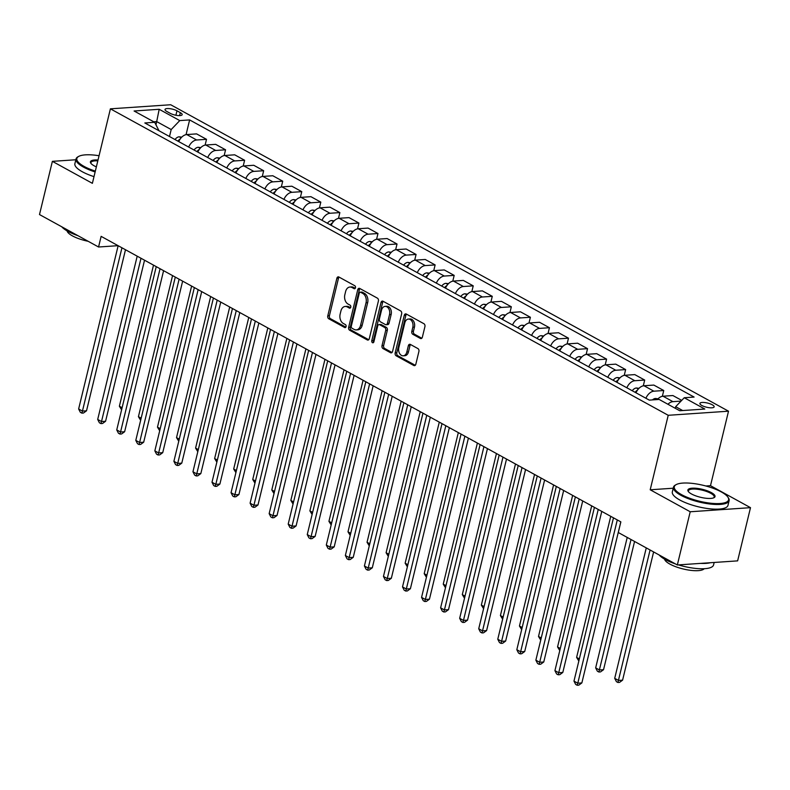 <?xml version="1.0" encoding="UTF-8"?>
<svg xmlns="http://www.w3.org/2000/svg" width="790" height="790" viewBox="0 0 790 790"><rect width="100%" height="100%" fill="white"/><g stroke="black" fill="none" stroke-linecap="round" stroke-linejoin="round"><path stroke-width="1.19" d="M355.47 287.767A1.57 1.106 -93.9 0 0 354.779 285.733L338.88 276.994A2.252 1.58 -93.9 0 0 338.219 276.846A2.252 1.58 -93.9 0 0 336.876 278.268L327.781 315.872A2.252 1.58 -93.9 0 0 328.768 318.775L344.667 327.514A1.57 1.106 -93.9 0 0 345.378 324.581L343.314 323.456A7.189 5.036 -93.9 0 1 340.144 314.144L340.905 311.003A7.189 5.036 -93.9 0 1 345.21 306.461A7.189 5.036 -93.9 0 1 347.314 306.954L349.368 308.08A1.57 1.106 -93.9 0 0 350.079 305.157L348.015 304.031A7.189 5.036 -93.9 0 1 344.845 294.709L345.605 291.579A7.189 5.036 -93.9 0 1 349.911 287.037A7.189 5.036 -93.9 0 1 352.014 287.521L354.068 288.656A1.57 1.106 -93.9 0 0 355.47 287.767M712.244 404.776A7.327 2.143 13.6 0 0 704.65 402.535A7.327 2.143 13.6 0 0 699.91 403.404A7.327 2.143 13.6 0 0 701.816 405.477A7.327 2.143 13.6 0 0 709.42 407.729A7.327 2.143 13.6 0 0 714.15 406.85A7.327 2.143 13.6 0 0 712.244 404.776M420.369 338.446A2.252 1.58 -93.9 0 0 421.021 338.604A2.252 1.58 -93.9 0 0 422.364 337.182L424.921 326.635A2.252 1.58 -93.9 0 0 423.924 323.722L406.277 314.025A2.252 1.58 -93.9 0 0 405.616 313.867A2.252 1.58 -93.9 0 0 404.273 315.289L395.178 352.893A2.252 1.58 -93.9 0 0 396.165 355.806L413.822 365.503A2.252 1.58 -93.9 0 0 414.474 365.651A2.252 1.58 -93.9 0 0 415.826 364.229L418.907 351.491A2.252 1.58 -93.9 0 0 417.91 348.578L410.356 344.43A2.252 1.58 -93.9 0 0 409.704 344.272A2.252 1.58 -93.9 0 0 408.361 345.694L406.83 352.014A6.014 4.217 -93.9 0 1 403.236 355.816A6.014 4.217 -93.9 0 1 398.822 347.62L404.816 322.863A6.014 4.217 -93.9 0 1 408.41 319.061A6.014 4.217 -93.9 0 1 412.815 327.257L411.817 331.385A2.252 1.58 -93.9 0 0 412.815 334.298L420.369 338.446L421.653 338.357M650.2 489.78L690.213 511.762L677.336 564.969L737.623 560.87L750.5 507.664L710.496 485.682L728.518 411.195L668.221 415.293L650.2 489.78L673.228 488.22M75.84 159.758L52.377 161.348L92.381 183.329L110.403 108.832L668.221 415.293M52.377 161.348L39.5 214.554L98.562 247.003L118.085 245.68M677.336 564.969L618.284 532.519L620.851 521.884L101.13 236.358L98.562 247.003M378.39 301.069A2.252 1.58 -93.9 0 0 377.403 298.156L359.746 288.459A2.252 1.58 -93.9 0 0 359.094 288.31A2.252 1.58 -93.9 0 0 357.751 289.733L348.647 327.337A2.252 1.58 -93.9 0 0 349.644 330.24L367.291 339.937A2.252 1.58 -93.9 0 0 367.952 340.095A2.252 1.58 -93.9 0 0 369.295 338.673L378.39 301.069M383.012 301.237L400.668 310.944A2.252 1.58 -93.9 0 1 401.656 313.847L392.561 351.451A2.252 1.58 -93.9 0 1 391.218 352.873A2.252 1.58 -93.9 0 1 390.556 352.725L383.002 348.568A2.252 1.58 -93.9 0 1 382.014 345.665L385.698 330.408A2.252 1.58 -93.9 0 0 384.71 327.495L379.704 324.749A2.252 1.58 -93.9 0 0 379.042 324.591A2.252 1.58 -93.9 0 0 377.699 326.013L373.858 341.892A1.57 1.106 -93.9 0 1 371.764 340.737L381.007 302.511A2.252 1.58 -93.9 0 1 382.35 301.089A2.252 1.58 -93.9 0 1 383.012 301.237M166.868 111.489L170.225 113.335A7.1 2.074 13.6 0 0 177.582 115.508A7.1 2.074 13.6 0 0 182.174 114.659A7.1 2.074 13.6 0 0 180.327 112.654L176.97 110.807A7.1 2.074 13.6 0 0 169.603 108.635A7.1 2.074 13.6 0 0 165.021 109.484A7.1 2.074 13.6 0 0 166.868 111.489M728.518 411.195L170.689 104.744L110.403 108.832M159.027 130.775L154.672 122.292L144.817 122.963L649.291 400.115L659.146 399.444L679.726 410.741L704.818 409.042L684.249 397.735L694.104 397.064L189.62 119.922L179.764 120.594L171.183 129.55L169.494 136.522M154.672 122.292L134.093 110.995L159.185 109.287L179.764 120.594M690.213 511.762L750.5 507.664M155.966 124.642L156.706 121.591L153.754 121.788M171.183 129.55L156.706 121.591L159.185 109.287M682.679 410.543L675.667 406.692L675.282 408.302M186.065 134.646L189.62 119.922M205.114 145.113L206.516 139.326L196.601 133.885L186.746 134.557A9.164 5.955 118.8 0 0 178.787 141.627M224.163 155.581L225.565 149.794L215.66 144.353L205.795 145.014A9.164 5.955 118.8 0 0 197.836 152.095M243.211 166.048L244.614 160.261L234.709 154.82L224.854 155.482A9.164 5.955 118.8 0 0 216.885 162.562M262.27 176.506L263.663 170.729L253.758 165.278L243.903 165.949A9.164 5.955 118.8 0 0 235.934 173.02M281.319 186.973L282.721 181.186L272.807 175.745L262.952 176.417A9.164 5.955 118.8 0 0 254.992 183.487M300.368 197.441L301.77 191.654L291.865 186.213L282 186.884A9.164 5.955 118.8 0 0 274.041 193.955M319.417 207.908L320.819 202.122L310.914 196.68L301.059 197.352A9.164 5.955 118.8 0 0 293.09 204.422M338.476 218.376L339.868 212.589L329.963 207.148L320.108 207.819A9.164 5.955 118.8 0 0 312.139 214.89M357.524 228.843L358.927 223.056L349.012 217.615L339.157 218.287A9.164 5.955 118.8 0 0 331.188 225.357M376.573 239.311L377.976 233.524L368.071 228.083L358.206 228.754A9.164 5.955 118.8 0 0 350.247 235.825M395.622 249.778L397.024 243.992L387.12 238.55L377.265 239.212A9.164 5.955 118.8 0 0 369.295 246.292M414.681 260.236L416.073 254.459L406.169 249.008L396.313 249.68A9.164 5.955 118.8 0 0 388.344 256.75M433.73 270.703L435.132 264.917L425.218 259.476L415.362 260.147A9.164 5.955 118.8 0 0 407.393 267.218M452.779 281.171L454.181 275.384L444.276 269.943L434.411 270.615A9.164 5.955 118.8 0 0 426.452 277.685M471.828 291.638L473.23 285.852L463.325 280.411L453.47 281.082A9.164 5.955 118.8 0 0 445.501 288.153M490.886 302.106L492.279 296.319L482.374 290.878L472.519 291.55A9.164 5.955 118.8 0 0 464.55 298.62M509.935 312.573L511.337 306.787L501.423 301.346L491.568 302.017A9.164 5.955 118.8 0 0 483.599 309.088M528.984 323.041L530.386 317.254L520.482 311.813L510.617 312.485A9.164 5.955 118.8 0 0 502.657 319.555M548.033 333.508L549.435 327.722L539.531 322.281L529.675 322.942A9.164 5.955 118.8 0 0 521.706 330.022M567.092 343.966L568.484 338.189L558.579 332.748L548.724 333.41A9.164 5.955 118.8 0 0 540.755 340.48M586.14 354.434L587.543 348.657L577.628 343.206L567.773 343.877A9.164 5.955 118.8 0 0 559.804 350.948M605.189 364.901L606.592 359.114L596.687 353.673L586.822 354.345A9.164 5.955 118.8 0 0 578.863 361.415M624.238 375.369L625.64 369.582L615.736 364.141L605.881 364.812A9.164 5.955 118.8 0 0 597.912 371.883M643.297 385.836L644.689 380.049L634.785 374.608L624.93 375.28A9.164 5.955 118.8 0 0 616.96 382.35M662.346 396.303L663.748 390.517L653.834 385.076L643.978 385.747A9.164 5.955 118.8 0 0 636.009 392.818M681.711 400.382L672.892 395.543L663.027 396.215A9.164 5.955 118.8 0 0 657.32 399.562M206.516 139.326L196.651 139.998A9.164 5.955 118.8 0 0 188.692 147.068M225.565 149.794L215.7 150.465A9.164 5.955 118.8 0 0 207.74 157.536M244.614 160.261L234.758 160.933A9.164 5.955 118.8 0 0 226.789 168.003M263.663 170.729L253.807 171.391A9.164 5.955 118.8 0 0 245.838 178.471M282.721 181.186L272.856 181.858A9.164 5.955 118.8 0 0 264.897 188.929M301.77 191.654L291.905 192.326A9.164 5.955 118.8 0 0 283.946 199.396M320.819 202.122L310.964 202.793A9.164 5.955 118.8 0 0 302.995 209.864M339.868 212.589L330.013 213.261A9.164 5.955 118.8 0 0 322.043 220.331M358.927 223.056L349.062 223.728A9.164 5.955 118.8 0 0 341.102 230.799M377.976 233.524L368.11 234.196A9.164 5.955 118.8 0 0 360.151 241.266M397.024 243.992L387.169 244.663A9.164 5.955 118.8 0 0 379.2 251.733M416.073 254.459L406.218 255.121A9.164 5.955 118.8 0 0 398.249 262.201M435.132 264.917L425.267 265.588A9.164 5.955 118.8 0 0 417.308 272.659M454.181 275.384L444.316 276.056A9.164 5.955 118.8 0 0 436.357 283.126M473.23 285.852L463.375 286.523A9.164 5.955 118.8 0 0 455.405 293.594M492.279 296.319L482.423 296.991A9.164 5.955 118.8 0 0 474.454 304.061M511.337 306.787L501.472 307.458A9.164 5.955 118.8 0 0 493.513 314.529M530.386 317.254L520.521 317.926A9.164 5.955 118.8 0 0 512.562 324.996M549.435 327.722L539.58 328.393A9.164 5.955 118.8 0 0 531.611 335.464M568.484 338.189L558.629 338.851A9.164 5.955 118.8 0 0 550.66 345.931M587.543 348.657L577.678 349.318A9.164 5.955 118.8 0 0 569.718 356.389M606.592 359.114L596.726 359.786A9.164 5.955 118.8 0 0 588.767 366.856M625.64 369.582L615.785 370.253A9.164 5.955 118.8 0 0 607.816 377.324M644.689 380.049L634.834 380.721A9.164 5.955 118.8 0 0 626.865 387.791M663.748 390.517L653.883 391.188A9.164 5.955 118.8 0 0 645.924 398.259M681.019 401.103L672.932 401.656A9.164 5.955 118.8 0 0 667.925 404.263M675.667 406.692L684.249 397.735M710.496 485.682L705.875 485.998M355.243 288.291L353.644 287.412A7.189 5.036 -93.9 0 0 351.54 286.918L349.911 287.037M345.21 306.461L346.84 306.352A7.189 5.036 -93.9 0 1 348.943 306.846L350.543 307.725M339.068 277.102A2.252 1.58 -93.9 0 0 338.505 278.149L329.41 315.753A2.252 1.58 -93.9 0 0 330.398 318.666L345.842 327.149M359.944 288.567A2.252 1.58 -93.9 0 0 359.381 289.614L350.276 327.218A2.252 1.58 -93.9 0 0 351.274 330.131L368.733 339.73M360.684 292.29A1.57 1.106 -93.9 0 0 359.282 293.179L351.303 326.181A1.57 1.106 -93.9 0 0 351.994 328.225L354.167 329.41A7.189 5.036 -93.9 0 0 356.27 329.904A7.189 5.036 -93.9 0 0 360.566 325.362L366.027 302.797A7.189 5.036 -93.9 0 0 362.857 293.485L360.684 292.29L362.314 292.182A1.57 1.106 -93.9 0 0 361.86 292.073L360.23 292.182M356.27 329.904L357.9 329.795A7.189 5.036 -93.9 0 0 362.195 325.253L360.566 325.362M362.314 292.182L364.486 293.366A7.189 5.036 -93.9 0 1 367.656 302.688L362.195 325.253M391.998 352.508L384.631 348.459L383.002 348.568M379.042 324.591L380.671 324.483A2.252 1.58 -93.9 0 1 381.333 324.631L386.34 327.386A2.252 1.58 -93.9 0 1 387.327 330.299L383.644 345.546A2.252 1.58 -93.9 0 0 384.631 348.459M383.199 301.346A2.252 1.58 -93.9 0 0 382.637 302.402L373.394 340.628A1.57 1.106 -93.9 0 0 373.7 342.317M389.529 314.588A6.014 4.217 -93.9 0 0 385.125 306.392A6.014 4.217 -93.9 0 0 381.531 310.184L379.417 318.913A2.252 1.58 -93.9 0 0 380.405 321.816L385.421 324.572A2.252 1.58 -93.9 0 0 386.073 324.729A2.252 1.58 -93.9 0 0 387.416 323.308L389.529 314.588L391.159 314.469A6.014 4.217 -93.9 0 0 386.754 306.273L385.125 306.392M386.073 324.729L387.702 324.621A2.252 1.58 -93.9 0 0 389.045 323.199L387.416 323.308M391.159 314.469L389.045 323.199M408.41 319.061L410.04 318.953A6.014 4.217 -93.9 0 1 414.444 327.149L413.447 331.277A2.252 1.58 -93.9 0 0 414.444 334.19L421.801 338.229M403.236 355.816L404.865 355.707A6.014 4.217 -93.9 0 0 408.46 351.906L406.83 352.014M410.553 344.539A2.252 1.58 -93.9 0 0 409.99 345.585L408.46 351.906M406.465 314.124A2.252 1.58 -93.9 0 0 405.902 315.18L396.807 352.784A2.252 1.58 -93.9 0 0 397.795 355.697L415.264 365.286M181.749 137.144L179.113 136.808A6.063 3.95 118.8 0 0 174.995 139.544M180.199 139A6.063 3.95 118.8 0 0 177.888 141.133M153.507 265.134L119.379 406.218L122.114 407.719M121.601 409.822L119.379 406.218M121.946 247.793L82.446 411.077L78.635 408.983L118.145 245.7M125.492 249.739L86.525 410.8L82.446 411.077L81.864 413.131L80.333 412.301L78.635 408.983M86.525 410.8L83.493 413.022L81.864 413.131M200.798 147.612L198.162 147.276A6.063 3.95 118.8 0 0 194.044 150.011M199.248 149.468A6.063 3.95 118.8 0 0 196.947 151.601M172.556 275.601L138.428 416.685L141.163 418.187M140.65 420.29L138.428 416.685M219.847 158.079L217.211 157.743A6.063 3.95 118.8 0 0 213.103 160.479M218.307 159.936A6.063 3.95 118.8 0 0 215.996 162.069M191.614 286.069L157.477 427.153L160.212 428.654M159.708 430.757L157.477 427.153M238.896 168.547L236.259 168.201A6.063 3.95 118.8 0 0 232.151 170.946M237.356 170.403A6.063 3.95 118.8 0 0 235.045 172.536M210.663 296.526L176.525 437.621L179.261 439.122M178.757 441.225L176.525 437.621M141.005 258.261L101.505 421.544L97.693 419.451L137.193 256.167M144.54 260.206L105.574 421.268L101.505 421.544L100.913 423.598L99.382 422.759L97.693 419.451M105.574 421.268L102.542 423.489L100.913 423.598M160.054 268.728L120.554 432.012L116.742 429.918L156.242 266.635M163.589 270.674L124.623 431.735L120.554 432.012L119.962 434.066L118.441 433.226L116.742 429.918M124.623 431.735L121.591 433.957L119.962 434.066M179.103 279.196L139.603 442.479L135.791 440.385L175.291 277.102M182.638 281.141L143.681 442.203L139.603 442.479L139.01 444.533L137.49 443.694L135.791 440.385M143.681 442.203L140.64 444.424L139.01 444.533M257.955 179.014L255.318 178.668A6.063 3.95 118.8 0 0 251.2 181.414M256.404 180.87A6.063 3.95 118.8 0 0 254.094 183.004M229.712 306.994L195.584 448.088L198.32 449.589M197.806 451.692L195.584 448.088M198.152 289.663L158.652 452.947L154.84 450.853L194.35 287.57M201.697 291.609L162.73 452.67L158.652 452.947L158.059 455L156.539 454.161L154.84 450.853M162.73 452.67L159.698 454.892L158.059 455M99.056 155.739A27.936 8.167 13.6 0 0 78.733 156.39A27.936 8.167 13.6 0 0 84.115 166.423A27.936 8.167 13.6 0 0 95.333 171.114M95.136 171.953A28.618 8.364 -166.4 0 1 83.473 167.095A28.618 8.364 -166.4 0 1 76.028 158.988A28.618 8.364 -166.4 0 1 77.953 156.815L78.733 156.39M96.36 166.868A13.963 4.088 -166.4 0 1 94.059 165.752A13.963 4.088 -166.4 0 1 90.781 163.165A13.963 4.088 -166.4 0 1 98.029 159.995M77.983 235.697A28.618 8.364 -166.4 0 1 67.93 231.371A28.618 8.364 -166.4 0 1 61.748 226.779M88.164 241.296A20.609 6.024 -166.4 0 1 72.443 235.884A20.609 6.024 -166.4 0 1 67.071 230.887M94 176.634A28.618 8.364 -166.4 0 1 82.348 171.776A28.618 8.364 -166.4 0 1 74.892 163.668L76.028 158.988M97.812 160.864A13.282 3.881 13.6 0 0 90.939 162.592A13.282 3.881 13.6 0 0 91.067 163.54M721.329 491.943A27.936 8.167 13.6 0 0 676.181 484.616A27.936 8.167 13.6 0 0 681.573 494.649A27.936 8.167 13.6 0 0 714.407 503.526A27.936 8.167 13.6 0 0 727.886 497.127A27.936 8.167 13.6 0 0 721.329 491.943M727.886 497.127L728.38 497.858A28.618 8.364 -166.4 0 1 729.111 500.663A28.618 8.364 -166.4 0 1 710.615 504.079A28.618 8.364 -166.4 0 1 680.931 495.32A28.618 8.364 -166.4 0 1 673.475 487.203A28.618 8.364 -166.4 0 1 675.411 485.04L676.181 484.616M711.385 492.624A13.963 4.088 -166.4 0 1 714.081 497.641A13.963 4.088 -166.4 0 1 691.507 493.977A13.963 4.088 -166.4 0 1 688.228 491.38A13.963 4.088 -166.4 0 1 694.973 488.19A13.963 4.088 -166.4 0 1 711.385 492.624M713.646 497.838A13.282 3.881 13.6 0 0 714.2 497.058A13.282 3.881 13.6 0 0 710.743 493.296A13.282 3.881 13.6 0 0 696.968 489.227A13.282 3.881 13.6 0 0 688.386 490.817A13.282 3.881 13.6 0 0 688.524 491.765M675.44 563.922A28.618 8.364 -166.4 0 1 665.377 559.596A28.618 8.364 -166.4 0 1 659.196 555.005M704.206 568.711A20.609 6.024 -166.4 0 1 689.947 570.252A20.609 6.024 -166.4 0 1 669.89 564.1A20.609 6.024 -166.4 0 1 664.528 559.113M729.111 500.663L727.985 505.353A28.618 8.364 -166.4 0 1 709.479 508.76A28.618 8.364 -166.4 0 1 679.795 500.001A28.618 8.364 -166.4 0 1 672.339 491.884L673.475 487.203M710.398 562.727A28.618 8.364 -166.4 0 1 700.661 563.389M714.16 562.47L713.568 564.939A28.618 8.364 -166.4 0 1 678.442 564.889M277.004 189.472L274.367 189.136A6.063 3.95 118.8 0 0 270.249 191.881M275.453 191.338A6.063 3.95 118.8 0 0 273.152 193.471M248.761 317.462L214.633 458.546L217.369 460.057M216.855 462.15L214.633 458.546M296.053 199.939L293.416 199.603A6.063 3.95 118.8 0 0 289.308 202.339M294.512 201.806A6.063 3.95 118.8 0 0 292.201 203.939M267.82 327.929L233.682 469.013L236.417 470.524M235.914 472.618L233.682 469.013M315.101 210.407L312.465 210.071A6.063 3.95 118.8 0 0 308.357 212.806M313.561 212.273A6.063 3.95 118.8 0 0 311.25 214.396M286.869 338.397L252.731 479.481L255.466 480.982M254.963 483.085L252.731 479.481M334.16 220.874L331.524 220.538A6.063 3.95 118.8 0 0 327.406 223.274M332.61 222.731A6.063 3.95 118.8 0 0 330.299 224.864M305.918 348.864L271.79 489.948L274.525 491.449M274.012 493.553L271.79 489.948M353.209 231.342L350.572 231.006A6.063 3.95 118.8 0 0 346.454 233.741M351.659 233.198A6.063 3.95 118.8 0 0 349.358 235.331M324.966 359.332L290.839 500.416L293.574 501.917M293.06 504.02L290.839 500.416M217.211 300.131L177.711 463.414L173.899 461.321L213.399 298.037M220.746 302.066L181.779 463.138L177.711 463.414L177.118 465.468L175.587 464.629L173.899 461.321M181.779 463.138L178.747 465.359L177.118 465.468M236.259 310.598L196.759 473.872L192.948 471.778L232.448 308.505M239.795 312.534L200.828 473.595L196.759 473.872L196.167 475.935L194.646 475.096L192.948 471.778M200.828 473.595L197.796 475.817L196.167 475.935M255.308 321.056L215.808 484.339L211.997 482.246L251.497 318.963M258.844 323.001L219.887 484.063L215.808 484.339L215.216 486.393L213.695 485.564L211.997 482.246M219.887 484.063L216.845 486.285L215.216 486.393M274.357 331.524L234.857 494.807L231.045 492.713L270.555 329.43M277.902 333.469L238.936 494.53L234.857 494.807L234.265 496.861L232.744 496.031L231.045 492.713M238.936 494.53L235.904 496.752L234.265 496.861M293.416 341.991L253.916 505.274L250.104 503.181L289.604 339.897M296.951 343.936L257.984 504.998L253.916 505.274L253.323 507.328L251.793 506.489L250.104 503.181M257.984 504.998L254.953 507.219L253.323 507.328M372.258 241.809L369.621 241.473A6.063 3.95 118.8 0 0 365.513 244.209M370.717 243.666A6.063 3.95 118.8 0 0 368.407 245.799M344.025 369.799L309.887 510.883L312.623 512.384M312.119 514.488L309.887 510.883M312.465 352.459L272.965 515.742L269.153 513.648L308.653 350.365M316 354.404L277.033 515.465L272.965 515.742L272.372 517.796L270.851 516.956L269.153 513.648M277.033 515.465L274.002 517.687L272.372 517.796M391.307 252.277L388.67 251.931A6.063 3.95 118.8 0 0 384.562 254.676M389.766 254.133A6.063 3.95 118.8 0 0 387.456 256.266M363.074 380.267L328.936 521.351L331.672 522.852M331.168 524.955L328.936 521.351M331.514 362.926L292.014 526.209L288.202 524.116L327.702 360.832M335.049 364.871L296.092 525.933L292.014 526.209L291.421 528.263L289.9 527.424L288.202 524.116M296.092 525.933L293.05 528.155L291.421 528.263M410.365 262.744L407.729 262.399A6.063 3.95 118.8 0 0 403.611 265.144M408.815 264.601A6.063 3.95 118.8 0 0 406.504 266.734M382.123 390.724L347.995 531.818L350.73 533.319M350.217 535.423L347.995 531.818M350.562 373.394L311.062 536.677L307.251 534.583L346.761 371.3M354.108 375.339L315.141 536.4L311.062 536.677L310.47 538.731L308.949 537.891L307.251 534.583M315.141 536.4L312.099 538.622L310.47 538.731M429.414 273.202L426.778 272.866A6.063 3.95 118.8 0 0 422.66 275.611M427.864 275.068A6.063 3.95 118.8 0 0 425.563 277.201M401.172 401.192L367.044 542.276L369.779 543.787M369.266 545.88L367.044 542.276M369.621 383.861L330.121 547.144L326.31 545.051L365.81 381.768M373.156 385.797L334.19 546.868L330.121 547.144L329.529 549.198L327.998 548.359L326.31 545.051M334.19 546.868L331.158 549.09L329.529 549.198M448.463 283.669L445.827 283.334A6.063 3.95 118.8 0 0 441.719 286.069M446.923 285.536A6.063 3.95 118.8 0 0 444.612 287.669M420.231 411.659L386.093 552.743L388.828 554.254M388.325 556.348L386.093 552.743M388.67 394.329L349.17 557.602L345.358 555.508L384.858 392.235M392.205 396.264L353.239 557.325L349.17 557.602L348.578 559.666L347.057 558.826L345.358 555.508M353.239 557.325L350.207 559.547L348.578 559.666M467.512 294.137L464.875 293.801A6.063 3.95 118.8 0 0 460.768 296.536M465.972 296.003A6.063 3.95 118.8 0 0 463.661 298.126M439.279 422.127L405.142 563.211L407.877 564.712M407.373 566.815L405.142 563.211M407.719 404.786L368.219 568.069L364.407 565.976L403.907 402.703M411.254 406.732L372.297 567.793L368.219 568.069L367.626 570.133L366.106 569.294L364.407 565.976M372.297 567.793L369.256 570.015L367.626 570.133M486.571 304.604L483.934 304.269A6.063 3.95 118.8 0 0 479.816 307.004M485.021 306.461A6.063 3.95 118.8 0 0 482.71 308.594M458.328 432.594L424.2 573.678L426.936 575.179M426.422 577.283L424.2 573.678M505.62 315.072L502.983 314.736A6.063 3.95 118.8 0 0 498.865 317.471M504.069 316.928A6.063 3.95 118.8 0 0 501.769 319.061M477.377 443.062L443.249 584.146L445.985 585.647M445.471 587.75L443.249 584.146M524.669 325.539L522.032 325.204A6.063 3.95 118.8 0 0 517.924 327.939M523.128 327.396A6.063 3.95 118.8 0 0 520.817 329.529M496.436 453.529L462.298 594.613L465.034 596.114M464.53 598.218L462.298 594.613M543.718 336.007L541.081 335.661A6.063 3.95 118.8 0 0 536.973 338.406M542.177 337.863A6.063 3.95 118.8 0 0 539.866 339.996M515.485 463.997L481.347 605.081L484.082 606.582M483.579 608.685L481.347 605.081M562.776 346.474L560.14 346.129A6.063 3.95 118.8 0 0 556.022 348.874M561.226 348.331A6.063 3.95 118.8 0 0 558.915 350.464M534.534 474.454L500.406 615.548L503.141 617.049M502.628 619.153L500.406 615.548M581.825 356.942L579.188 356.596A6.063 3.95 118.8 0 0 575.071 359.341M580.275 358.798A6.063 3.95 118.8 0 0 577.974 360.931M553.583 484.922L519.455 626.016L522.19 627.517M521.677 629.62L519.455 626.016M600.874 367.399L598.237 367.064A6.063 3.95 118.8 0 0 594.129 369.809M599.333 369.266A6.063 3.95 118.8 0 0 597.023 371.399M572.641 495.389L538.504 636.473L541.239 637.984M540.735 640.078L538.504 636.473M619.923 377.867L617.286 377.531A6.063 3.95 118.8 0 0 613.178 380.267M618.382 379.733A6.063 3.95 118.8 0 0 616.072 381.856M591.69 505.857L557.552 646.941L560.288 648.452M559.784 650.545L557.552 646.941M638.982 388.334L636.345 387.999A6.063 3.95 118.8 0 0 632.227 390.734M637.431 390.191A6.063 3.95 118.8 0 0 635.12 392.324M610.739 516.324L576.611 657.408L579.346 658.909M578.833 661.013L576.611 657.408M658.031 398.802L655.394 398.466A6.063 3.95 118.8 0 0 652.451 399.898M627.221 537.427L595.66 667.876L599.472 669.969L603.54 669.693L634.567 541.466M603.54 669.693L600.509 671.915L598.879 672.023L631.022 539.521M598.879 672.023L597.358 671.184L595.66 667.876M646.269 547.895L614.709 678.343L618.521 680.437L622.589 680.16L653.616 551.933M622.589 680.16L619.558 682.382L617.928 682.491L650.081 549.988M617.928 682.491L616.407 681.652L614.709 678.343M426.768 415.254L387.268 578.537L383.456 576.443L422.966 413.16M430.313 417.199L391.346 578.26L387.268 578.537L386.675 580.591L385.155 579.761L383.456 576.443M391.346 578.26L388.305 580.482L386.675 580.591M445.827 425.721L406.327 589.004L402.515 586.911L442.015 423.628M449.362 427.666L410.395 588.728L406.327 589.004L405.734 591.058L404.204 590.219L402.515 586.911M410.395 588.728L407.363 590.95L405.734 591.058M464.875 436.189L425.375 599.472L421.564 597.378L461.064 434.095M468.411 438.134L429.444 599.195L425.375 599.472L424.783 601.526L423.262 600.686L421.564 597.378M429.444 599.195L426.412 601.417L424.783 601.526M483.924 446.656L444.424 609.939L440.613 607.846L480.113 444.563M487.46 448.601L448.503 609.663L444.424 609.939L443.832 611.993L442.311 611.154L440.613 607.846M448.503 609.663L445.461 611.885L443.832 611.993M502.973 457.124L463.473 620.407L459.662 618.313L499.171 455.03M506.518 459.069L467.552 620.13L463.473 620.407L462.881 622.461L461.36 621.621L459.662 618.313M467.552 620.13L464.51 622.352L462.881 622.461M522.032 467.591L482.532 630.874L478.72 628.781L518.22 465.498M525.567 469.537L486.601 630.598L482.532 630.874L481.94 632.928L480.409 632.089L478.72 628.781M486.601 630.598L483.569 632.82L481.94 632.928M541.081 478.059L501.581 641.332L497.769 639.238L537.269 475.965M544.616 479.994L505.649 641.055L501.581 641.332L500.988 643.396L499.468 642.556L497.769 639.238M505.649 641.055L502.618 643.277L500.988 643.396M560.13 488.526L520.63 651.799L516.818 649.706L556.318 486.433M563.665 490.462L524.708 651.523L520.63 651.799L520.037 653.863L518.517 653.024L516.818 649.706M524.708 651.523L521.667 653.745L520.037 653.863M579.179 498.984L539.679 662.267L535.867 660.173L575.377 496.89M582.724 500.929L543.757 661.99L539.679 662.267L539.086 664.321L537.565 663.491L535.867 660.173M543.757 661.99L540.716 664.212L539.086 664.321M598.237 509.451L558.737 672.734L554.926 670.641L594.426 507.358M601.773 511.397L562.806 672.458L558.737 672.734L558.145 674.788L556.614 673.959L554.926 670.641M562.806 672.458L559.774 674.68L558.145 674.788M617.286 519.919L577.786 683.202L573.975 681.108L613.475 517.825M620.822 521.864L581.855 682.925L577.786 683.202L577.194 685.256L575.673 684.417L573.975 681.108M581.855 682.925L578.823 685.147L577.194 685.256M196.651 139.998L186.746 134.557M215.7 150.465L205.795 145.014M234.758 160.933L224.854 155.482M253.807 171.391L243.903 165.949M272.856 181.858L262.952 176.417M291.905 192.326L282 186.884M310.964 202.793L301.059 197.352M330.013 213.261L320.108 207.819M349.062 223.728L339.157 218.287M368.11 234.196L358.206 228.754M387.169 244.663L377.265 239.212M406.218 255.121L396.313 249.68M425.267 265.588L415.362 260.147M444.316 276.056L434.411 270.615M463.375 286.523L453.47 281.082M482.423 296.991L472.519 291.55M501.472 307.458L491.568 302.017M520.521 317.926L510.617 312.485M539.58 328.393L529.675 322.942M558.629 338.851L548.724 333.41M577.678 349.318L567.773 343.877M596.726 359.786L586.822 354.345M615.785 370.253L605.881 364.812M634.834 380.721L624.93 375.28M653.883 391.188L643.978 385.747M672.932 401.656L663.027 396.215M175.894 115.251L176.97 110.807M179.607 115.607L180.327 112.654M353.644 287.412L352.014 287.521M350.266 308.021L349.368 308.08M348.943 306.846L347.314 306.954M345.566 327.445L344.667 327.514M330.398 318.666L328.768 318.775M329.41 315.753L327.781 315.872M338.505 278.149L336.876 278.268M354.967 288.597L354.068 288.656M368.584 339.858L367.291 339.937M351.274 330.131L349.644 330.24M350.276 327.218L348.647 327.337M359.381 289.614L357.751 289.733M367.656 302.688L366.027 302.797M364.486 293.366L362.857 293.485M391.85 352.636L390.556 352.725M383.644 345.546L382.014 345.665M387.327 330.299L385.698 330.408M386.34 327.386L384.71 327.495M381.333 324.631L379.704 324.749M373.394 340.628L371.764 340.737M382.637 302.402L381.007 302.511M414.444 334.19L412.815 334.298M413.447 331.277L411.817 331.385M414.444 327.149L412.815 327.257M409.99 345.585L408.361 345.694M415.106 365.415L413.822 365.503M397.795 355.697L396.165 355.806M396.807 352.784L395.178 352.893M405.902 315.18L404.273 315.289M181.098 137.845L179.231 136.818M200.147 148.313L198.28 147.286M219.195 158.78L217.329 157.753M238.244 169.248L236.378 168.221M257.303 179.715L255.437 178.688M276.352 190.173L274.486 189.156M295.401 200.64L293.534 199.623M314.45 211.108L312.583 210.081M333.508 221.575L331.642 220.548M352.557 232.043L350.691 231.016M371.606 242.51L369.74 241.483M390.655 252.978L388.789 251.951M409.714 263.445L407.847 262.418M428.763 273.903L426.896 272.886M447.812 284.37L445.945 283.353M466.86 294.838L464.994 293.811M485.919 305.305L484.053 304.278M504.968 315.773L503.102 314.746M524.017 326.24L522.15 325.213M543.066 336.708L541.199 335.681M562.125 347.175L560.258 346.148M581.173 357.633L579.307 356.616M600.222 368.101L598.356 367.083M619.271 378.568L617.405 377.541M638.33 389.036L636.464 388.009M657.379 399.503L655.512 398.476"/></g></svg>
